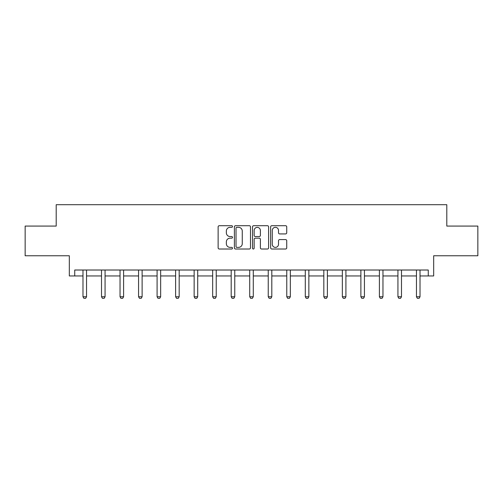 <?xml version="1.0" encoding="UTF-8"?>
<svg xmlns="http://www.w3.org/2000/svg" width="503" height="503" viewBox="0 0 503 503"><rect width="100%" height="100%" fill="white"/><g stroke="black" fill="none" stroke-linecap="round" stroke-linejoin="round"><path stroke-width="0.75" d="M232.499 226.513A0.817 0.817 0 0 0 231.682 225.702L219.295 225.702A1.163 1.163 0 0 0 218.132 226.866L218.132 247.847A1.163 1.163 0 0 0 219.295 249.01L231.682 249.01A0.817 0.817 0 0 0 232.499 248.199A0.817 0.817 0 0 0 231.682 247.382L230.078 247.382A3.728 3.728 0 0 1 226.35 243.653L226.35 241.905A3.728 3.728 0 0 1 230.078 238.171L231.682 238.171A0.817 0.817 0 0 0 232.499 237.353A0.817 0.817 0 0 0 231.682 236.542L230.078 236.542A3.728 3.728 0 0 1 226.35 232.807L226.35 231.059A3.728 3.728 0 0 1 230.078 227.331L231.682 227.331A0.817 0.817 0 0 0 232.499 226.513M74.733 275.952L74.733 270.017L428.267 270.017L428.267 275.952L433.674 275.952L433.674 255.763L477.85 255.763L477.85 226.073L446.796 226.073L446.796 204.696L56.204 204.696L56.204 226.073L25.15 226.073L25.15 255.763L69.326 255.763L69.326 275.952L82.982 275.952M285.566 233.92A1.163 1.163 0 0 0 286.735 232.751L286.735 226.866A1.163 1.163 0 0 0 285.566 225.702L271.815 225.702A1.163 1.163 0 0 0 270.645 226.866L270.645 247.847A1.163 1.163 0 0 0 271.815 249.01L285.566 249.01A1.163 1.163 0 0 0 286.735 247.847L286.735 240.736A1.163 1.163 0 0 0 285.566 239.573L279.681 239.573A1.163 1.163 0 0 0 278.517 240.736L278.517 244.263A3.119 3.119 0 0 1 275.399 247.382A3.119 3.119 0 0 1 272.28 244.263L272.28 230.449A3.119 3.119 0 0 1 275.399 227.331A3.119 3.119 0 0 1 278.517 230.449L278.517 232.751A1.163 1.163 0 0 0 279.681 233.92L285.566 233.92M250.481 226.866A1.163 1.163 0 0 0 249.312 225.702L235.561 225.702A1.163 1.163 0 0 0 234.392 226.866L234.392 247.847A1.163 1.163 0 0 0 235.561 249.01L249.312 249.01A1.163 1.163 0 0 0 250.481 247.847L250.481 226.866M253.688 225.702L267.439 225.702A1.163 1.163 0 0 1 268.608 226.866L268.608 247.847A1.163 1.163 0 0 1 267.439 249.01L261.554 249.01A1.163 1.163 0 0 1 260.391 247.847L260.391 239.34A1.163 1.163 0 0 0 259.221 238.171L255.317 238.171A1.163 1.163 0 0 0 254.153 239.34L254.153 248.199A0.817 0.817 0 0 1 253.336 249.01A0.817 0.817 0 0 1 252.519 248.199L252.519 226.866A1.163 1.163 0 0 1 253.688 225.702M86.547 275.952L101.512 275.952M105.07 275.952L120.035 275.952M123.6 275.952L138.564 275.952M142.123 275.952L157.087 275.952M160.652 275.952L175.616 275.952M179.175 275.952L194.139 275.952M197.704 275.952L212.668 275.952M216.227 275.952L231.191 275.952M234.756 275.952L249.721 275.952M253.279 275.952L268.244 275.952M271.809 275.952L286.773 275.952M290.332 275.952L305.296 275.952M308.861 275.952L323.825 275.952M327.384 275.952L342.348 275.952M345.913 275.952L360.877 275.952M364.436 275.952L379.4 275.952M382.965 275.952L397.93 275.952M401.488 275.952L416.453 275.952M420.018 275.952L428.267 275.952M236.844 227.331A0.817 0.817 0 0 0 236.026 228.148L236.026 246.564A0.817 0.817 0 0 0 236.844 247.382L238.529 247.382A3.728 3.728 0 0 0 242.264 243.653L242.264 231.059A3.728 3.728 0 0 0 238.529 227.331L236.844 227.331M260.391 230.506A3.119 3.119 0 0 0 257.272 227.387A3.119 3.119 0 0 0 254.153 230.506L254.153 235.373A1.163 1.163 0 0 0 255.317 236.542L259.221 236.542A1.163 1.163 0 0 0 260.391 235.373L260.391 230.506M86.686 270.017L86.604 270.274A1.188 1.188 0 0 0 86.547 270.633L86.547 296.757L85.655 298.304L83.875 298.304L82.982 296.757L82.982 270.633A1.188 1.188 0 0 0 82.926 270.274L82.844 270.017M82.982 296.757L86.547 296.757M105.209 270.017L105.127 270.274A1.188 1.188 0 0 0 105.07 270.633L105.07 296.757L104.184 298.304L102.398 298.304L101.512 296.757L101.512 270.633A1.188 1.188 0 0 0 101.455 270.274L101.373 270.017M101.512 296.757L105.07 296.757M123.738 270.017L123.656 270.274A1.188 1.188 0 0 0 123.6 270.633L123.6 296.757L122.707 298.304L120.927 298.304L120.035 296.757L120.035 270.633A1.188 1.188 0 0 0 119.978 270.274L119.896 270.017M120.035 296.757L123.6 296.757M142.261 270.017L142.179 270.274A1.188 1.188 0 0 0 142.123 270.633L142.123 296.757L141.236 298.304L139.45 298.304L138.564 296.757L138.564 270.633A1.188 1.188 0 0 0 138.507 270.274L138.426 270.017M138.564 296.757L142.123 296.757M160.79 270.017L160.709 270.274A1.188 1.188 0 0 0 160.652 270.633L160.652 296.757L159.759 298.304L157.98 298.304L157.087 296.757L157.087 270.633A1.188 1.188 0 0 0 157.03 270.274L156.949 270.017M157.087 296.757L160.652 296.757M179.313 270.017L179.231 270.274A1.188 1.188 0 0 0 179.175 270.633L179.175 296.757L178.288 298.304L176.503 298.304L175.616 296.757L175.616 270.633A1.188 1.188 0 0 0 175.56 270.274L175.478 270.017M175.616 296.757L179.175 296.757M197.842 270.017L197.761 270.274A1.188 1.188 0 0 0 197.704 270.633L197.704 296.757L196.811 298.304L195.032 298.304L194.139 296.757L194.139 270.633A1.188 1.188 0 0 0 194.083 270.274L194.001 270.017M194.139 296.757L197.704 296.757M216.365 270.017L216.284 270.274A1.188 1.188 0 0 0 216.227 270.633L216.227 296.757L215.341 298.304L213.555 298.304L212.668 296.757L212.668 270.633A1.188 1.188 0 0 0 212.612 270.274L212.53 270.017M212.668 296.757L216.227 296.757M234.895 270.017L234.813 270.274A1.188 1.188 0 0 0 234.756 270.633L234.756 296.757L233.864 298.304L232.084 298.304L231.191 296.757L231.191 270.633A1.188 1.188 0 0 0 231.135 270.274L231.053 270.017M231.191 296.757L234.756 296.757M253.418 270.017L253.336 270.274A1.188 1.188 0 0 0 253.279 270.633L253.279 296.757L252.393 298.304L250.607 298.304L249.721 296.757L249.721 270.633A1.188 1.188 0 0 0 249.664 270.274L249.582 270.017M249.721 296.757L253.279 296.757M271.947 270.017L271.865 270.274A1.188 1.188 0 0 0 271.809 270.633L271.809 296.757L270.916 298.304L269.136 298.304L268.244 296.757L268.244 270.633A1.188 1.188 0 0 0 268.187 270.274L268.105 270.017M268.244 296.757L271.809 296.757M290.47 270.017L290.388 270.274A1.188 1.188 0 0 0 290.332 270.633L290.332 296.757L289.445 298.304L287.659 298.304L286.773 296.757L286.773 270.633A1.188 1.188 0 0 0 286.716 270.274L286.635 270.017M286.773 296.757L290.332 296.757M308.999 270.017L308.917 270.274A1.188 1.188 0 0 0 308.861 270.633L308.861 296.757L307.968 298.304L306.189 298.304L305.296 296.757L305.296 270.633A1.188 1.188 0 0 0 305.239 270.274L305.158 270.017M305.296 296.757L308.861 296.757M327.522 270.017L327.44 270.274A1.188 1.188 0 0 0 327.384 270.633L327.384 296.757L326.497 298.304L324.712 298.304L323.825 296.757L323.825 270.633A1.188 1.188 0 0 0 323.769 270.274L323.687 270.017M323.825 296.757L327.384 296.757M346.051 270.017L345.97 270.274A1.188 1.188 0 0 0 345.913 270.633L345.913 296.757L345.02 298.304L343.241 298.304L342.348 296.757L342.348 270.633A1.188 1.188 0 0 0 342.291 270.274L342.21 270.017M342.348 296.757L345.913 296.757M364.574 270.017L364.493 270.274A1.188 1.188 0 0 0 364.436 270.633L364.436 296.757L363.55 298.304L361.764 298.304L360.877 296.757L360.877 270.633A1.188 1.188 0 0 0 360.821 270.274L360.739 270.017M360.877 296.757L364.436 296.757M383.104 270.017L383.022 270.274A1.188 1.188 0 0 0 382.965 270.633L382.965 296.757L382.073 298.304L380.293 298.304L379.4 296.757L379.4 270.633A1.188 1.188 0 0 0 379.344 270.274L379.262 270.017M379.4 296.757L382.965 296.757M401.627 270.017L401.545 270.274A1.188 1.188 0 0 0 401.488 270.633L401.488 296.757L400.602 298.304L398.816 298.304L397.93 296.757L397.93 270.633A1.188 1.188 0 0 0 397.873 270.274L397.791 270.017M397.93 296.757L401.488 296.757M420.156 270.017L420.074 270.274A1.188 1.188 0 0 0 420.018 270.633L420.018 296.757L419.125 298.304L417.345 298.304L416.453 296.757L416.453 270.633A1.188 1.188 0 0 0 416.396 270.274L416.314 270.017M416.453 296.757L420.018 296.757"/></g></svg>
